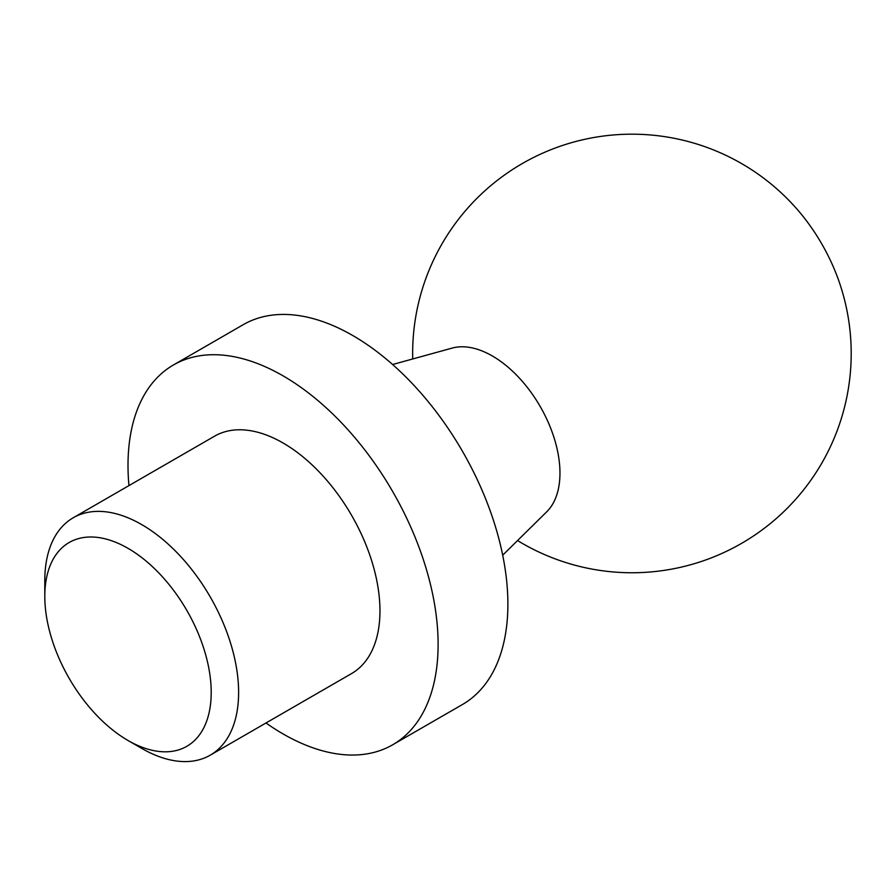 <?xml version="1.0" encoding="UTF-8"?>
<svg xmlns="http://www.w3.org/2000/svg" width="896" height="896" viewBox="0 0 896 896"><rect width="100%" height="100%" fill="white"/><g stroke="black" fill="none" stroke-linecap="round" stroke-linejoin="round"><path stroke-width="1.34" d="M211.21 692.44A117.667 67.939 -120 0 0 128.005 548.33A117.667 67.939 -120 0 0 44.8 596.366A117.667 67.939 -120 0 0 128.005 740.477A117.667 67.939 -120 0 0 211.21 692.44M128.005 740.477L141.702 748.384A137.043 79.128 -120 0 0 210.235 755.171A137.043 79.128 -120 0 0 238.616 692.44A137.043 79.128 -120 0 0 178.797 554.512A137.043 79.128 -120 0 0 73.181 517.798A137.043 79.128 -120 0 0 44.8 580.541L44.8 596.366M210.235 755.171L351.579 673.568A137.043 79.128 -120 0 0 379.96 610.826A137.043 79.128 -120 0 0 320.141 472.909A137.043 79.128 -120 0 0 214.536 436.195L73.181 517.798M265.989 722.982A219.274 126.605 -120 0 0 392.694 744.778A219.274 126.605 -120 0 0 438.11 644.403A219.274 126.605 -120 0 0 342.395 423.73A219.274 126.605 -120 0 0 173.421 364.986A219.274 126.605 -120 0 0 128.946 485.61M392.694 744.778L462.47 704.502A219.274 126.605 -120 0 0 507.886 604.117A219.274 126.605 -120 0 0 412.16 383.443A219.274 126.605 -120 0 0 243.186 324.699L173.421 364.986M502.69 555.195L546.739 511.784A95.581 55.182 -120 0 0 559.966 473.054A95.581 55.182 -120 0 0 522.816 381.931A95.581 55.182 -120 0 0 452.222 348.074L392.605 364.515M517.552 540.557A219.274 219.274 0 0 0 839.91 284.021A131.566 75.958 -120 0 0 796.062 208.062A219.274 219.274 0 0 0 412.72 358.96"/></g></svg>
